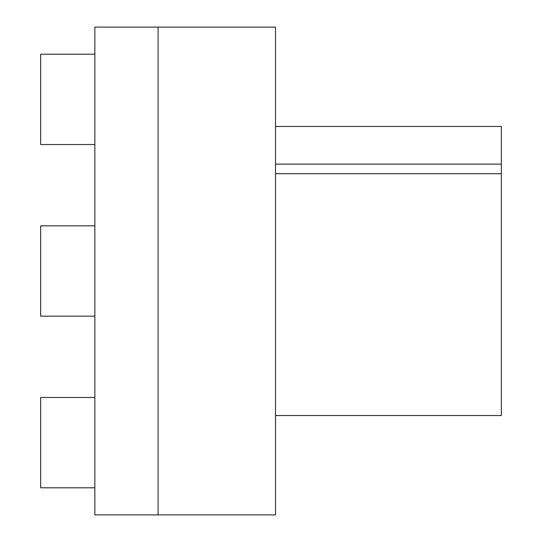 <?xml version="1.0" encoding="UTF-8"?>
<svg xmlns="http://www.w3.org/2000/svg" width="542" height="542" viewBox="0 0 542 542"><rect width="100%" height="100%" fill="white"/><g stroke="black" fill="none" stroke-linecap="round" stroke-linejoin="round"><path stroke-width="0.81" d="M158.081 27.1L158.081 514.9L275.519 514.9L275.519 27.1L158.081 27.1L158.081 514.9L94.85 514.9L94.85 27.1L158.081 27.1M275.519 126.469L501.35 126.469L501.35 415.531L275.519 415.531M275.519 173.704L501.35 173.704M275.519 164.124L501.35 164.124M94.85 144.531L40.65 144.531L40.65 54.2L94.85 54.2M94.85 316.169L40.65 316.169L40.65 225.831L94.85 225.831M94.85 487.8L40.65 487.8L40.65 397.469L94.85 397.469"/></g></svg>
